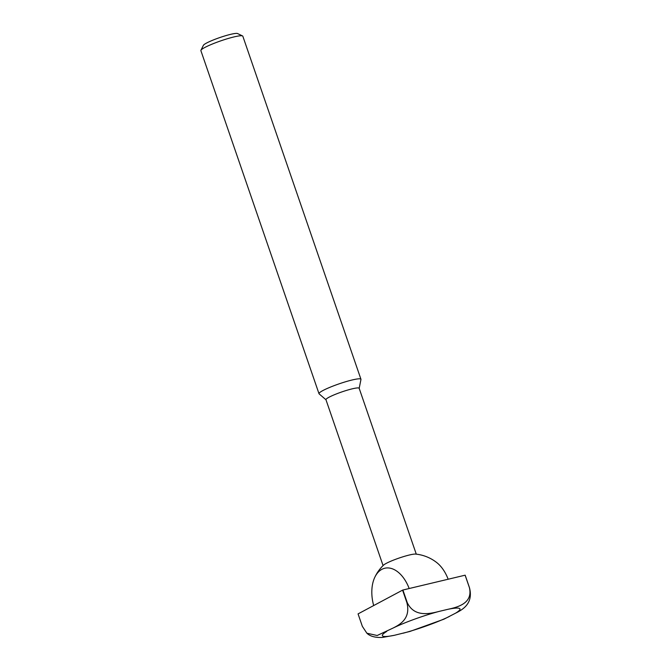 <?xml version="1.0" encoding="UTF-8"?>
<svg xmlns="http://www.w3.org/2000/svg" width="671" height="671" viewBox="0 0 671 671"><rect width="100%" height="100%" fill="white"/><g stroke="black" fill="none" stroke-linecap="round" stroke-linejoin="round"><path stroke-width="1.01" d="M416.28 554.154L359.161 388.274A17.563 2.198 161 0 0 352.233 388.836A17.563 2.198 161 0 0 334.644 394.632A17.563 2.198 161 0 0 325.955 399.706L383.074 565.594M448.153 579.232A31.814 19.459 -103.4 0 0 436.938 562.734A40.663 40.663 0 0 0 415.601 554.087A17.563 2.198 161 0 0 409.444 554.984A17.563 2.198 161 0 0 386.261 563.372A17.563 2.198 161 0 0 383.569 565.116A40.663 40.663 0 0 0 374.67 577.572A31.814 19.459 76.6 0 1 381.849 569.352A31.814 19.459 76.6 0 1 409.176 588.526M359.186 388.35L360.956 379.476A22.177 2.776 161 0 0 360.948 379.266A22.177 2.776 161 0 0 352.191 379.971A22.177 2.776 161 0 0 329.981 387.284A22.177 2.776 161 0 0 319.002 393.709A22.177 2.776 161 0 0 319.128 393.877L325.989 399.782M360.948 379.266L242.827 36.209A22.177 2.776 161 0 0 242.541 35.932A22.177 2.776 161 0 0 234.07 36.905A22.177 2.776 161 0 0 213.042 43.749A22.177 2.776 161 0 0 200.931 50.258A22.177 2.776 161 0 0 200.881 50.644L319.002 393.709M242.541 35.932L237.559 33.55A18.209 2.281 161 0 0 230.598 34.355A18.209 2.281 161 0 0 213.336 39.966A18.209 2.281 161 0 0 203.397 45.318L200.931 50.258M373.68 605.561A31.814 19.459 76.6 0 1 374.67 577.572M358.062 613.89L402.583 590.136L406.878 602.617C410.92 618.31 400.319 624.441 393.047 628.064L377.161 635.504L366.886 633.214L362.357 626.37L358.062 613.89M402.902 590.019L465.12 575.19L469.423 587.67C473.005 603.137 458.134 607.112 448.002 609.293L439.128 611.407C429.146 614.015 414.007 617.194 407.205 602.508L402.902 590.019A57.337 7.171 161 0 0 402.583 590.136M366.886 633.214C370.09 636.326 375.24 637.744 382.344 637.45L394.338 635.303L409.981 631.428L443.984 619.165L455.643 613.143C462.915 609.52 473.516 603.397 469.474 587.704L465.179 575.215A57.337 7.171 161 0 0 465.12 575.19M386.697 631.453A41.074 5.142 161 0 0 394.338 635.303M403.212 633.189A41.074 5.142 161 0 0 449.293 616.532M455.643 613.143A41.074 5.142 161 0 0 448.002 609.293M439.128 611.407A41.074 5.142 161 0 0 393.047 628.064"/></g></svg>
